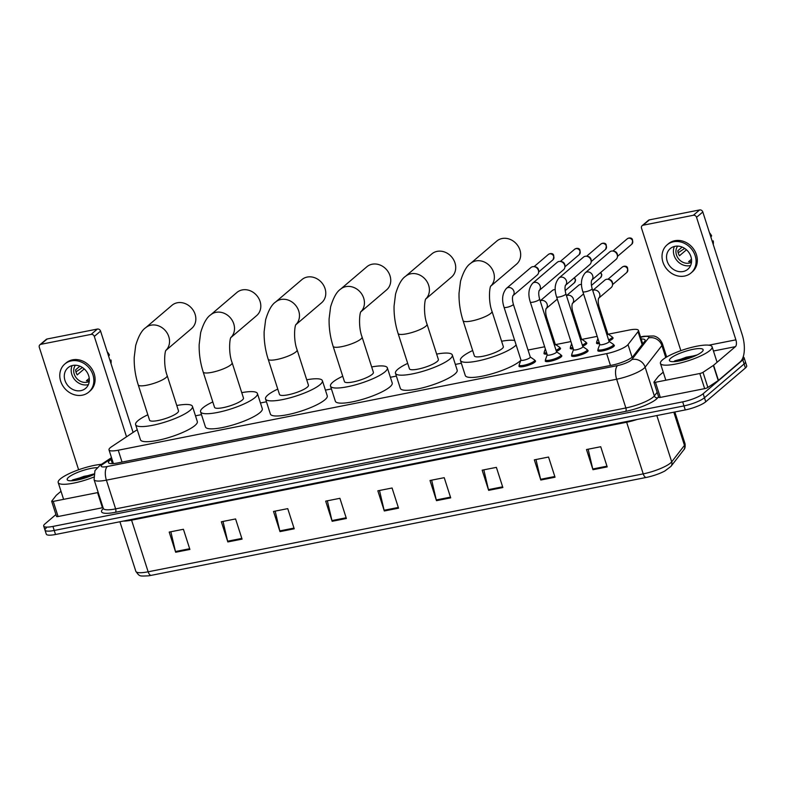 <?xml version="1.0" encoding="UTF-8"?>
<svg xmlns="http://www.w3.org/2000/svg" width="786" height="786" viewBox="0 0 786 786"><rect width="100%" height="100%" fill="white"/><g stroke="black" fill="none" stroke-linecap="round" stroke-linejoin="round"><path stroke-width="1.18" d="M559.809 347.805A8.685 1.906 162.2 0 1 560.526 348.267A8.685 1.906 162.2 0 1 559.848 349.426A8.685 1.906 162.2 0 1 556.409 351.391M586.081 342.608A8.685 1.906 162.2 0 1 586.798 343.069A8.685 1.906 162.2 0 1 586.12 344.229A8.685 1.906 162.2 0 1 582.681 346.204M612.353 337.41A8.685 1.906 162.2 0 1 613.07 337.882A8.685 1.906 162.2 0 1 612.382 339.031A8.685 1.906 162.2 0 1 608.944 341.006M534.814 360.509A8.685 1.906 162.2 0 1 535.531 360.971A8.685 1.906 162.2 0 1 534.853 362.13A8.685 1.906 162.2 0 1 525.844 366.03A8.685 1.906 162.2 0 1 518.996 366.286A8.685 1.906 162.2 0 1 519.31 365.48M561.086 355.311A8.685 1.906 162.2 0 1 561.803 355.773A8.685 1.906 162.2 0 1 561.125 356.932A8.685 1.906 162.2 0 1 552.116 360.833A8.685 1.906 162.2 0 1 545.268 361.088A8.685 1.906 162.2 0 1 545.582 360.293M587.358 350.114A8.685 1.906 162.2 0 1 588.075 350.585A8.685 1.906 162.2 0 1 587.397 351.735A8.685 1.906 162.2 0 1 578.388 355.636A8.685 1.906 162.2 0 1 571.54 355.891A8.685 1.906 162.2 0 1 571.854 355.095M613.63 344.916A8.685 1.906 162.2 0 1 614.347 345.388A8.685 1.906 162.2 0 1 613.66 346.538A8.685 1.906 162.2 0 1 604.66 350.438A8.685 1.906 162.2 0 1 597.802 350.694A8.685 1.906 162.2 0 1 598.117 349.898M137.275 429.824A16.28 3.576 -17.8 0 0 134.976 431.18L111.583 446.733A16.28 3.576 -17.8 0 0 110.286 447.706A16.28 3.576 -17.8 0 0 108.999 449.867A16.28 3.576 -17.8 0 0 118.244 450.221L606.654 353.621A16.28 3.576 -17.8 0 0 628.014 344.582L638.035 331.672A16.28 3.576 -17.8 0 0 638.438 330.395A16.28 3.576 -17.8 0 0 629.193 330.041L608.217 334.188M597.193 336.369L581.945 339.385M570.931 341.566L555.673 344.582M544.659 346.764L528.035 350.045M461.353 363.24L455.349 364.419M396.38 376.091L390.387 377.27M331.417 388.932L325.424 390.121M266.454 401.784L260.451 402.972M201.481 414.635L195.488 415.823M547.007 354.073A8.685 1.906 162.2 0 1 543.991 353.582A8.685 1.906 162.2 0 1 544.305 352.786M573.279 348.876A8.685 1.906 162.2 0 1 570.263 348.385A8.685 1.906 162.2 0 1 570.577 347.589M599.541 343.679A8.685 1.906 162.2 0 1 596.535 343.187A8.685 1.906 162.2 0 1 596.839 342.391M111.897 458.886L111.042 459.456A16.28 3.576 -17.8 0 0 109.735 460.429A16.28 3.576 -17.8 0 0 108.458 462.59A16.28 3.576 -17.8 0 0 117.704 462.944L611.813 365.215A16.28 3.576 -17.8 0 0 633.182 356.186L644.697 341.34A16.28 3.576 -17.8 0 0 645.1 340.053A16.28 3.576 -17.8 0 0 641.199 339.012M743.163 356.982A16.28 3.576 162.2 0 1 744.106 357.748A16.28 3.576 162.2 0 1 742.829 359.909L703.165 393.717A16.28 3.576 162.2 0 1 682.67 401.862L52.937 526.423A16.28 3.576 162.2 0 1 43.692 526.06A16.28 3.576 162.2 0 1 44.969 523.898L55.934 514.555M744.106 357.748L745.403 361.786A16.28 3.576 162.2 0 1 744.126 363.947L704.462 397.745A16.28 3.576 162.2 0 1 683.967 405.9L54.224 530.462A16.28 3.576 162.2 0 1 44.989 530.098A16.28 3.576 162.2 0 1 46.266 527.937M642.496 343.04A16.28 3.576 162.2 0 1 643.37 343.04M112.113 463.642A16.28 3.576 162.2 0 1 112.339 463.494L113.194 462.925M44.989 530.098L46.286 534.136A16.28 3.576 162.2 0 0 55.521 534.49L685.264 409.928A16.28 3.576 162.2 0 0 705.749 401.784L745.423 367.976A16.28 3.576 162.2 0 0 746.7 365.814L745.403 361.786A16.28 3.576 162.2 0 1 744.126 363.947L704.462 397.745A16.28 3.576 162.2 0 1 683.967 405.9L54.224 530.462A16.28 3.576 162.2 0 1 44.989 530.098L43.692 526.06M607.195 466.894L600.72 446.733L586.494 449.543L592.968 469.714L607.195 466.894M588.144 449.219L592.762 468.987A4.343 1.975 78.8 0 0 592.968 469.714M555.034 477.21L548.549 457.049L534.333 459.859L540.807 480.03L555.034 477.21M535.983 459.535L540.601 479.303A4.343 1.975 78.8 0 0 540.807 480.03M502.863 487.536L496.388 467.365L482.162 470.175L488.637 490.346L502.863 487.536M483.822 469.851L488.44 489.629A4.343 1.975 78.8 0 0 488.637 490.346M450.702 497.852L444.228 477.682L430.001 480.492L436.476 500.662L450.702 497.852M431.661 480.167L436.279 499.945A4.343 1.975 78.8 0 0 436.476 500.662M189.898 549.434L183.423 529.273L169.196 532.083L175.671 552.253L189.898 549.434M170.847 531.758L175.465 551.526A4.343 1.975 78.8 0 0 175.671 552.253M242.059 539.117L235.584 518.947L221.357 521.766L227.832 541.937L242.059 539.117M223.008 521.432L227.626 541.21A4.343 1.975 78.8 0 0 227.832 541.937M294.219 528.801L287.745 508.63L273.518 511.45L279.993 531.611L294.219 528.801M275.179 511.116L279.796 530.894A4.343 1.975 78.8 0 0 279.993 531.611M346.38 518.485L339.906 498.314L325.679 501.134L332.154 521.295L346.38 518.485M327.34 500.8L331.957 520.578A4.343 1.975 78.8 0 0 332.154 521.295M398.541 508.169L392.067 487.998L377.84 490.808L384.315 510.979L398.541 508.169M379.5 490.484L384.118 510.261A4.343 1.975 78.8 0 0 384.315 510.979M683.722 449.926A5.423 5.04 -142.2 0 0 684.468 445.367A21.713 4.775 -17.8 0 0 685.009 443.658C685.421 446.762 684.989 448.855 683.722 449.926L670.959 466.383L664.809 471.02A17.803 3.91 162.2 0 1 646.279 477.436L151.207 575.352A17.803 3.91 162.2 0 1 148.22 575.853C139.397 576.109 139.82 576.845 135.831 571.314A21.713 4.775 -17.8 0 0 148.151 571.795A5.423 2.466 78.8 0 0 151.207 575.352M93.573 477.151A27.137 5.964 162.2 0 1 58.193 482.535A27.137 5.964 162.2 0 1 60.325 478.929A27.137 5.964 162.2 0 1 101.482 464.31M93.75 473.958L72.636 479.912L71.565 480.767M93.632 474.675A17.695 3.891 162.2 0 1 67.891 480.344A17.695 3.891 162.2 0 1 68.579 477.299A17.695 3.891 162.2 0 1 97.11 467.68M93.642 474.597L84.063 476.306L72.047 480.757M91.402 475.668L84.318 477.102L74.316 480.531M103.054 507.609A2.712 0.599 162.2 0 1 102.426 507.756L97.572 492.625L53.232 501.399L58.085 516.52A2.712 0.599 162.2 0 1 56.543 516.461L51.689 501.34A2.712 0.599 -17.8 0 0 53.232 501.399M102.426 507.756L58.085 516.52M39.909 344.779L46.178 339.444A2.712 2.338 49.6 0 1 47.121 338.992L40.862 344.327A2.712 2.338 -130.4 0 0 39.3 347.314L78.62 469.773M97.395 329.049A2.712 2.338 49.6 0 1 100.569 331.103L94.31 336.437A2.712 2.338 -130.4 0 0 91.127 334.384L97.395 329.049L47.121 338.992M133.099 432.428L100.569 331.103M91.127 334.384L40.862 344.327M94.31 336.437L126.526 436.8M61.003 491.279L56.337 495.259A2.712 0.599 -17.8 0 0 56.189 495.406L51.758 501.124A2.712 0.599 -17.8 0 0 51.689 501.34M97.572 492.625A2.712 0.599 -17.8 0 0 98.201 492.478M72.774 365.431A13.568 11.711 -130.4 0 0 68.018 367.71A13.568 11.711 -130.4 0 0 66.162 383.136A13.568 11.711 -130.4 0 0 80.87 390.642A13.568 11.711 -130.4 0 0 85.615 388.363A13.568 11.711 -130.4 0 0 87.472 372.937A13.568 11.711 -130.4 0 0 72.774 365.431M72.145 365.578A13.568 11.711 -130.4 0 0 74.562 379.481A13.568 11.711 -130.4 0 0 87.757 384.767A13.568 11.711 -130.4 0 0 88.376 384.629M79.897 366.197L75.594 369.862A10.857 9.373 49.6 0 0 77.215 374.902L84.24 368.919M89.25 378.321L86.352 380.797A10.857 9.373 49.6 0 0 88.828 380.65A10.857 9.373 49.6 0 0 89.329 380.532M75.427 365.225A10.857 9.373 -130.4 0 0 75.731 377.133A10.857 9.373 -130.4 0 0 86.941 382.251A10.857 9.373 -130.4 0 0 89.25 381.446M88.789 392.086L90.036 391.015A18.451 15.926 -130.4 0 0 92.561 370.039A18.451 15.926 -130.4 0 0 72.567 359.831A18.451 15.926 -130.4 0 0 66.103 362.926L64.845 363.987A18.451 15.926 -130.4 0 0 62.33 384.973A18.451 15.926 -130.4 0 0 82.324 395.181A18.451 15.926 -130.4 0 0 88.789 392.086A18.451 15.926 -130.4 0 0 91.304 371.1A18.451 15.926 -130.4 0 0 71.31 360.892A18.451 15.926 -130.4 0 0 64.845 363.987M82.442 367.534L75.937 371.876M111.013 363.633A14.109 12.183 -130.4 0 0 111.023 360.017L109.922 360.234M110.256 361.255L111.023 360.017M107.22 351.794A14.109 12.183 -130.4 0 1 109.401 354.977L108.635 356.215M165.954 350.369L191.676 328.45A15.199 13.116 -130.4 0 0 193.749 311.177A15.199 13.116 -130.4 0 0 177.292 302.767A15.199 13.116 -130.4 0 0 171.967 305.312L145.656 327.733A15.199 13.116 49.6 0 1 150.981 325.178A15.199 13.116 49.6 0 1 167.212 333.176A15.199 13.116 49.6 0 1 165.984 350.31M167.172 375.58A15.199 3.341 -17.8 0 1 165.984 377.604A15.199 3.341 -17.8 0 1 146.854 385.209A15.199 3.341 -17.8 0 1 138.228 384.875L149.566 420.166A15.199 3.341 -17.8 0 0 161.552 419.724A15.199 3.341 -17.8 0 0 177.312 412.896A15.199 3.341 -17.8 0 0 178.501 410.872L167.172 375.58C163.291 365.451 164.726 350.782 166.092 350.104M176.781 405.497A29.858 6.563 162.2 0 1 192.462 406.391A29.858 6.563 162.2 0 1 190.114 410.361A29.858 6.563 162.2 0 1 159.155 423.782A29.858 6.563 162.2 0 1 135.605 424.646A29.858 6.563 162.2 0 1 137.953 420.677A29.858 6.563 162.2 0 1 147.837 414.792M192.462 406.391L197.315 421.522A29.858 6.563 162.2 0 1 194.967 425.491A29.858 6.563 162.2 0 1 164.009 438.902A29.858 6.563 162.2 0 1 140.468 439.777L135.605 424.646M230.917 337.528L256.649 315.599A15.199 13.116 -130.4 0 0 258.722 298.326A15.199 13.116 -130.4 0 0 242.255 289.916A15.199 13.116 -130.4 0 0 236.93 292.461L210.628 314.881A15.199 13.116 49.6 0 1 215.954 312.337A15.199 13.116 49.6 0 1 232.175 320.324A15.199 13.116 49.6 0 1 230.956 337.459M232.135 362.729A15.199 3.341 -17.8 0 1 230.946 364.753A15.199 3.341 -17.8 0 1 211.817 372.358A15.199 3.341 -17.8 0 1 203.201 372.024L214.529 407.315A15.199 3.341 -17.8 0 0 226.515 406.873A15.199 3.341 -17.8 0 0 242.275 400.045A15.199 3.341 -17.8 0 0 243.473 398.021L232.135 362.729C228.254 352.6 229.699 337.931 231.055 337.263M241.744 392.646A29.858 6.563 162.2 0 1 257.425 393.54A29.858 6.563 162.2 0 1 255.077 397.51A29.858 6.563 162.2 0 1 224.118 410.931A29.858 6.563 162.2 0 1 200.577 411.795A29.858 6.563 162.2 0 1 202.916 407.826A29.858 6.563 162.2 0 1 212.8 401.941M257.425 393.54L262.278 408.671A29.858 6.563 162.2 0 1 259.94 412.64A29.858 6.563 162.2 0 1 228.972 426.051A29.858 6.563 162.2 0 1 205.431 426.926L200.577 411.795M295.89 324.677L321.612 302.757A15.199 13.116 -130.4 0 0 323.685 285.475A15.199 13.116 -130.4 0 0 307.218 277.065A15.199 13.116 -130.4 0 0 301.893 279.62L275.591 302.03A15.199 13.116 49.6 0 1 280.916 299.486A15.199 13.116 49.6 0 1 297.137 307.473A15.199 13.116 49.6 0 1 295.919 324.608M297.108 349.878A15.199 3.341 -17.8 0 1 295.909 351.902A15.199 3.341 -17.8 0 1 276.79 359.507A15.199 3.341 -17.8 0 1 268.164 359.173L279.492 394.464A15.199 3.341 -17.8 0 0 291.478 394.022A15.199 3.341 -17.8 0 0 307.247 387.193A15.199 3.341 -17.8 0 0 308.436 385.169L297.108 349.878C293.217 339.749 294.662 325.09 296.027 324.412M306.707 379.795A29.858 6.563 162.2 0 1 322.388 380.689A29.858 6.563 162.2 0 1 320.049 384.659A29.858 6.563 162.2 0 1 289.081 398.08A29.858 6.563 162.2 0 1 265.54 398.944A29.858 6.563 162.2 0 1 267.888 394.975A29.858 6.563 162.2 0 1 277.763 389.09M322.388 380.689L327.251 395.82A29.858 6.563 162.2 0 1 324.903 399.789A29.858 6.563 162.2 0 1 293.944 413.2A29.858 6.563 162.2 0 1 270.394 414.075L265.54 398.944M360.853 311.826L386.574 289.906A15.199 13.116 -130.4 0 0 388.648 272.624A15.199 13.116 -130.4 0 0 372.191 264.214A15.199 13.116 -130.4 0 0 366.865 266.768L340.554 289.179A15.199 13.116 49.6 0 1 345.879 286.635A15.199 13.116 49.6 0 1 362.1 294.622A15.199 13.116 49.6 0 1 360.882 311.757M362.071 337.027A15.199 3.341 -17.8 0 1 360.872 339.051A15.199 3.341 -17.8 0 1 341.753 346.655A15.199 3.341 -17.8 0 1 333.126 346.321L344.455 381.613A15.199 3.341 -17.8 0 0 356.441 381.171A15.199 3.341 -17.8 0 0 372.21 374.342A15.199 3.341 -17.8 0 0 373.399 372.328L362.071 337.027C358.18 326.897 359.624 312.239 360.99 311.561M371.68 366.944A29.858 6.563 162.2 0 1 387.36 367.848A29.858 6.563 162.2 0 1 385.012 371.807A29.858 6.563 162.2 0 1 354.054 385.228A29.858 6.563 162.2 0 1 330.503 386.093A29.858 6.563 162.2 0 1 332.851 382.134A29.858 6.563 162.2 0 1 342.735 376.239M387.36 367.848L392.214 382.969A29.858 6.563 162.2 0 1 389.866 386.938A29.858 6.563 162.2 0 1 358.907 400.359A29.858 6.563 162.2 0 1 335.357 401.224L330.503 386.093M425.815 298.975L451.547 277.055A15.199 13.116 -130.4 0 0 453.62 259.773A15.199 13.116 -130.4 0 0 437.154 251.363A15.199 13.116 -130.4 0 0 431.828 253.917L405.517 276.328A15.199 13.116 49.6 0 1 410.842 273.783A15.199 13.116 49.6 0 1 427.073 281.771A15.199 13.116 49.6 0 1 425.845 298.906M427.034 324.176A15.199 3.341 -17.8 0 1 425.845 326.2A15.199 3.341 -17.8 0 1 406.716 333.804A15.199 3.341 -17.8 0 1 398.089 333.47L409.427 368.772A15.199 3.341 -17.8 0 0 421.414 368.329A15.199 3.341 -17.8 0 0 437.173 361.491A15.199 3.341 -17.8 0 0 438.372 359.477L427.034 324.176C423.153 314.046 424.597 299.387 425.953 298.709M436.643 354.093A29.858 6.563 162.2 0 1 452.323 354.997A29.858 6.563 162.2 0 1 449.975 358.966A29.858 6.563 162.2 0 1 419.017 372.377A29.858 6.563 162.2 0 1 395.466 373.252A29.858 6.563 162.2 0 1 397.814 369.282A29.858 6.563 162.2 0 1 407.698 363.387M452.323 354.997L457.177 370.118A29.858 6.563 162.2 0 1 454.839 374.087A29.858 6.563 162.2 0 1 423.87 387.508A29.858 6.563 162.2 0 1 400.329 388.372L395.466 373.252M490.788 286.124L516.51 264.204A15.199 13.116 -130.4 0 0 518.583 246.922A15.199 13.116 -130.4 0 0 502.116 238.522A15.199 13.116 -130.4 0 0 496.791 241.066L470.49 263.487A15.199 13.116 49.6 0 1 475.815 260.932A15.199 13.116 49.6 0 1 492.036 268.93A15.199 13.116 49.6 0 1 490.818 286.055M492.007 311.335A15.199 3.341 -17.8 0 1 490.808 313.349A15.199 3.341 -17.8 0 1 471.688 320.963A15.199 3.341 -17.8 0 1 463.062 320.619L474.39 355.92A15.199 3.341 -17.8 0 0 486.377 355.478A15.199 3.341 -17.8 0 0 502.136 348.64A15.199 3.341 -17.8 0 0 503.335 346.626L492.007 311.335C488.116 301.195 489.56 286.536 490.916 285.858M516.137 344.966A29.858 6.563 162.2 0 1 514.948 346.115A29.858 6.563 162.2 0 1 483.98 359.526A29.858 6.563 162.2 0 1 460.439 360.401A29.858 6.563 162.2 0 1 462.777 356.431A29.858 6.563 162.2 0 1 472.661 350.536M520.882 360.214A29.858 6.563 162.2 0 1 519.801 361.236A29.858 6.563 162.2 0 1 488.833 374.657A29.858 6.563 162.2 0 1 465.292 375.521L460.439 360.401M501.606 341.242A29.858 6.563 162.2 0 1 514.712 340.515M530.177 356.942A4.883 1.071 162.2 0 1 530.295 357.09A4.883 1.071 162.2 0 1 529.911 357.738A4.883 1.071 162.2 0 1 524.842 359.939A4.883 1.071 162.2 0 1 520.99 360.076L504.032 307.238A4.883 1.071 162.2 0 0 507.068 307.287A4.883 1.071 162.2 0 0 512.944 304.899A4.883 1.071 162.2 0 0 513.337 304.251C512.305 300.301 512.197 297.422 512.993 295.605L512.786 295.821M530.265 357.001L534.49 359.88A8.145 1.788 162.2 0 1 534.696 360.126A8.145 1.788 162.2 0 1 534.058 361.216A8.145 1.788 162.2 0 1 525.608 364.871A8.145 1.788 162.2 0 1 519.192 365.107A8.145 1.788 162.2 0 1 519.202 364.783L520.961 359.988M506.449 288.383L530.963 267.495A4.883 4.215 49.6 0 1 532.672 266.68A4.883 4.215 49.6 0 1 534.185 266.66A4.883 4.215 49.6 0 1 538.4 270.374A4.883 4.215 49.6 0 1 538.636 271.887A4.883 4.215 49.6 0 1 537.3 274.933L512.953 295.683A4.883 4.215 49.6 0 0 513.464 290.28A4.883 4.215 49.6 0 0 508.434 287.519A4.883 4.215 49.6 0 0 508.159 287.568A4.883 4.215 49.6 0 0 506.449 288.383C502.352 293.247 501.547 299.535 504.032 307.238M534.185 266.66L535.423 266.857A3.527 3.046 49.6 0 1 538.636 270.63L538.636 271.887M556.449 351.745A4.883 1.071 162.2 0 1 556.567 351.892A4.883 1.071 162.2 0 1 556.183 352.55A4.883 1.071 162.2 0 1 551.114 354.741A4.883 1.071 162.2 0 1 547.262 354.879L530.295 302.04A4.883 1.071 162.2 0 0 533.34 302.099A4.883 1.071 162.2 0 0 539.216 299.702A4.883 1.071 162.2 0 0 539.599 299.053C538.577 295.104 538.469 292.225 539.265 290.417L539.058 290.624M556.537 351.814L560.762 354.683A8.145 1.788 162.2 0 1 560.968 354.938A8.145 1.788 162.2 0 1 560.32 356.019A8.145 1.788 162.2 0 1 551.88 359.674A8.145 1.788 162.2 0 1 545.455 359.909A8.145 1.788 162.2 0 1 545.474 359.585L547.233 354.8M532.721 283.186L557.235 262.308A4.883 4.215 49.6 0 1 558.944 261.483A4.883 4.215 49.6 0 1 560.457 261.463A4.883 4.215 49.6 0 1 564.662 265.177A4.883 4.215 49.6 0 1 564.908 266.69A4.883 4.215 49.6 0 1 563.572 269.745L539.225 290.486A4.883 4.215 49.6 0 0 539.736 285.092A4.883 4.215 49.6 0 0 534.706 282.321A4.883 4.215 49.6 0 0 534.431 282.37A4.883 4.215 49.6 0 0 532.721 283.186C528.624 288.059 527.819 294.337 530.295 302.04M560.457 261.463L561.695 261.659A3.527 3.046 49.6 0 1 564.908 265.432L564.908 266.69M582.721 346.547A4.883 1.071 162.2 0 1 582.839 346.705A4.883 1.071 162.2 0 1 582.455 347.353A4.883 1.071 162.2 0 1 577.386 349.544A4.883 1.071 162.2 0 1 573.534 349.691L556.567 296.843A4.883 1.071 162.2 0 0 559.612 296.902A4.883 1.071 162.2 0 0 565.488 294.514A4.883 1.071 162.2 0 0 565.871 293.856C564.849 289.906 564.731 287.028 565.537 285.22L565.331 285.426M582.809 346.616L587.034 349.485A8.145 1.788 162.2 0 1 587.23 349.741A8.145 1.788 162.2 0 1 586.592 350.821A8.145 1.788 162.2 0 1 578.152 354.476A8.145 1.788 162.2 0 1 571.727 354.712A8.145 1.788 162.2 0 1 571.746 354.388L573.505 349.603M558.993 277.989L583.497 257.11A4.883 4.215 49.6 0 1 585.216 256.285A4.883 4.215 49.6 0 1 586.729 256.265A4.883 4.215 49.6 0 1 590.934 259.979A4.883 4.215 49.6 0 1 591.18 261.492A4.883 4.215 49.6 0 1 589.834 264.548L565.498 285.289A4.883 4.215 49.6 0 0 565.999 279.895A4.883 4.215 49.6 0 0 560.978 277.134A4.883 4.215 49.6 0 0 560.703 277.173A4.883 4.215 49.6 0 0 558.993 277.989C554.896 282.862 554.081 289.14 556.567 296.843M586.729 256.265L587.967 256.462A3.527 3.046 49.6 0 1 591.18 260.245L591.18 261.492M608.983 341.35A4.883 1.071 162.2 0 1 609.111 341.507A4.883 1.071 162.2 0 1 608.728 342.156A4.883 1.071 162.2 0 1 603.658 344.347A4.883 1.071 162.2 0 1 599.806 344.494L582.839 291.655A4.883 1.071 162.2 0 0 585.884 291.704A4.883 1.071 162.2 0 0 591.76 289.317A4.883 1.071 162.2 0 0 592.143 288.668C591.121 284.709 591.003 281.83 591.799 280.022L591.603 280.238M609.081 341.419L613.306 344.288A8.145 1.788 162.2 0 1 613.502 344.543A8.145 1.788 162.2 0 1 612.864 345.624A8.145 1.788 162.2 0 1 604.424 349.279A8.145 1.788 162.2 0 1 597.999 349.524A8.145 1.788 162.2 0 1 598.018 349.2L599.777 344.406M591.77 280.081A4.883 4.215 49.6 0 0 592.271 274.697A4.883 4.215 49.6 0 0 587.24 271.936A4.883 4.215 49.6 0 0 586.975 271.976A4.883 4.215 49.6 0 0 585.265 272.801L609.769 251.913A4.883 4.215 49.6 0 1 611.488 251.088A4.883 4.215 49.6 0 1 613.001 251.068A4.883 4.215 49.6 0 1 617.207 254.782A4.883 4.215 49.6 0 1 617.452 256.295A4.883 4.215 49.6 0 1 616.106 259.351L591.76 280.091M613.001 251.068L614.239 251.274A3.527 3.046 49.6 0 1 617.452 255.047L617.452 256.295M555.171 344.239A4.883 1.071 162.2 0 1 555.289 344.386A4.883 1.071 162.2 0 1 554.906 345.034A4.883 1.071 162.2 0 1 554.474 345.359M555.26 344.307L559.485 347.176A8.145 1.788 162.2 0 1 559.691 347.432A8.145 1.788 162.2 0 1 559.043 348.512A8.145 1.788 162.2 0 1 556.046 350.261M546.624 352.904A8.145 1.788 162.2 0 1 544.177 352.403A8.145 1.788 162.2 0 1 544.197 352.079L545.356 348.935M540.178 300.861L552.322 290.515A4.883 4.215 49.6 0 1 555.26 289.641M581.443 339.041A4.883 1.071 162.2 0 1 581.561 339.188A4.883 1.071 162.2 0 1 581.178 339.847A4.883 1.071 162.2 0 1 580.736 340.161M581.532 339.11L585.757 341.979A8.145 1.788 162.2 0 1 585.953 342.234A8.145 1.788 162.2 0 1 585.315 343.315A8.145 1.788 162.2 0 1 582.308 345.064M572.896 347.707A8.145 1.788 162.2 0 1 570.449 347.206A8.145 1.788 162.2 0 1 570.469 346.881L571.628 343.737M566.451 295.664L578.594 285.318A4.883 4.215 49.6 0 1 581.532 284.444M607.706 333.844A4.883 1.071 162.2 0 1 607.833 334.001A4.883 1.071 162.2 0 1 607.45 334.649A4.883 1.071 162.2 0 1 607.008 334.964M592.723 290.466L604.856 280.121A4.883 4.215 49.6 0 1 608.089 279.285A4.883 4.215 49.6 0 1 612.294 282.999A4.883 4.215 49.6 0 1 612.54 284.512A4.883 4.215 49.6 0 1 611.194 287.558L598.706 298.199M607.804 333.912L612.029 336.781A8.145 1.788 162.2 0 1 612.225 337.037A8.145 1.788 162.2 0 1 611.587 338.118A8.145 1.788 162.2 0 1 608.58 339.866M599.168 342.509A8.145 1.788 162.2 0 1 596.721 342.018A8.145 1.788 162.2 0 1 596.741 341.694L597.9 338.54M608.089 279.285L609.327 279.482A3.527 3.046 49.6 0 1 612.54 283.255L612.54 284.512M699.805 373.507A2.712 0.599 -17.8 0 0 702.998 372.318L713.364 365.421A2.712 0.599 -17.8 0 0 713.58 365.264L718.443 380.385A2.712 0.599 162.2 0 1 718.217 380.552L707.862 387.439A2.712 0.599 162.2 0 1 704.659 388.638L699.805 373.507L655.465 382.281L660.319 397.411A2.712 0.599 162.2 0 1 658.786 397.343L653.923 382.222A2.712 0.599 -17.8 0 0 655.465 382.281M704.659 388.638L660.319 397.411M718.443 380.385L740.265 361.786A21.713 9.874 78.8 0 0 742.141 334.502L702.812 211.984L696.543 217.319L735.883 339.837A5.423 2.466 -101.2 0 1 735.411 346.655L713.58 365.264M642.152 225.661L648.411 220.326A2.712 2.338 49.6 0 1 649.364 219.874L643.095 225.209A2.712 2.338 -130.4 0 0 641.533 228.195L680.853 350.654M696.543 217.319A2.712 2.338 -130.4 0 0 693.36 215.266L699.628 209.931L649.364 219.874M699.628 209.931A2.712 2.338 49.6 0 1 702.812 211.984M693.36 215.266L643.095 225.209M663.246 372.161L658.57 376.14A2.712 0.599 -17.8 0 0 658.432 376.288L653.991 382.006A2.712 0.599 -17.8 0 0 653.923 382.222M675.007 246.313A13.568 11.711 -130.4 0 0 670.252 248.592A13.568 11.711 -130.4 0 0 668.405 264.017A13.568 11.711 -130.4 0 0 683.103 271.524A13.568 11.711 -130.4 0 0 687.858 269.244A13.568 11.711 -130.4 0 0 689.705 253.819A13.568 11.711 -130.4 0 0 675.007 246.313M674.378 246.46A13.568 11.711 -130.4 0 0 676.795 260.363A13.568 11.711 -130.4 0 0 689.99 265.648A13.568 11.711 -130.4 0 0 690.619 265.511M682.13 247.079L677.827 250.744A10.857 9.373 49.6 0 0 679.448 255.784L686.473 249.801M691.483 259.203L688.585 261.679A10.857 9.373 49.6 0 0 691.061 261.532A10.857 9.373 49.6 0 0 691.562 261.414M677.67 246.106A10.857 9.373 -130.4 0 0 677.974 258.014A10.857 9.373 -130.4 0 0 689.184 263.133A10.857 9.373 -130.4 0 0 691.483 262.327M691.022 272.968L692.279 271.897A18.451 15.926 -130.4 0 0 694.795 250.921A18.451 15.926 -130.4 0 0 674.801 240.713A18.451 15.926 -130.4 0 0 668.336 243.807L667.088 244.868A18.451 15.926 -130.4 0 0 664.563 265.855A18.451 15.926 -130.4 0 0 684.557 276.063A18.451 15.926 -130.4 0 0 691.022 272.968A18.451 15.926 -130.4 0 0 693.547 251.982A18.451 15.926 -130.4 0 0 673.553 241.774A18.451 15.926 -130.4 0 0 667.088 244.868M684.685 248.415L678.171 252.758M713.256 244.515A14.109 12.183 -130.4 0 0 713.256 240.899L712.165 241.115M712.489 242.147L713.256 240.899M709.453 232.685A14.109 12.183 -130.4 0 1 711.644 235.859L710.868 237.097M709.984 350.428A27.137 5.964 162.2 0 1 681.835 362.631A27.137 5.964 162.2 0 1 660.437 363.417A27.137 5.964 162.2 0 1 662.569 359.811A27.137 5.964 162.2 0 1 690.717 347.609A27.137 5.964 162.2 0 1 712.116 346.822A27.137 5.964 162.2 0 1 709.984 350.428M697.202 354.908L674.869 360.794L673.798 361.648M670.822 358.18A17.695 3.891 162.2 0 1 691.041 349.76A17.695 3.891 162.2 0 1 702.959 350.684A17.695 3.891 162.2 0 1 701.741 352.059A17.695 3.891 162.2 0 1 685.294 359.487A17.695 3.891 162.2 0 1 670.134 361.226A17.695 3.891 162.2 0 1 670.822 358.18M696.082 355.459L686.296 357.188L674.28 361.639M693.645 356.549L686.551 357.984L676.55 361.413M122.056 462.089L118.244 450.221M642.172 344.582L638.035 331.672M632.082 357.247L628.014 344.582M610.467 365.48L606.654 353.621M111.71 458.317L102.907 464.172A10.857 2.387 -17.8 0 0 102.033 464.821A10.857 2.387 -17.8 0 0 107.338 466.501L617.58 365.578A10.857 2.387 -17.8 0 0 631.246 360.145A10.857 2.387 -17.8 0 0 631.826 359.556L648.597 337.931A10.857 2.387 -17.8 0 0 642.702 336.84L640.639 337.253M666.666 357.001L662.441 343.846A21.713 4.775 162.2 0 1 661.9 345.555L645.129 367.17A21.713 4.775 162.2 0 1 643.96 368.349A21.713 4.775 162.2 0 1 616.646 379.225L106.405 480.148A21.713 4.775 162.2 0 1 94.084 479.666L103.31 508.404A21.713 4.775 -17.8 0 0 115.63 508.886L625.872 407.963A21.713 4.775 -17.8 0 0 653.195 397.097A21.713 4.775 -17.8 0 0 654.355 395.918L657.165 392.293M658.57 396.675L657.676 397.814A24.425 5.374 162.2 0 1 625.636 411.373L115.395 512.295A2.712 1.238 78.8 0 0 115.63 508.886L106.405 480.148A10.857 4.942 -101.2 0 1 107.338 466.501M657.676 397.814A2.712 2.525 37.8 0 1 654.355 395.918L645.129 367.17A10.857 10.08 -142.2 0 0 631.826 359.556M115.395 512.295A24.425 5.374 162.2 0 1 103.359 508.591M52.937 526.423L55.521 534.49M682.67 401.862L685.264 409.928M703.165 393.717L705.749 401.784M742.829 359.909L745.423 367.976M617.58 365.578A10.857 4.942 -101.2 0 0 616.646 379.225L625.872 407.963A2.712 1.238 78.8 0 1 625.636 411.373M648.597 337.931A10.857 10.08 -142.2 0 1 661.9 345.555L665.752 357.551M642.702 336.84A10.857 4.942 -101.2 0 1 643.842 336.27L640.531 336.929M102.907 464.172A10.857 8.371 -123.6 0 0 100.127 465.214L111.504 457.649M112.339 463.494L111.042 459.456M626.403 421.571A5.423 2.466 -101.2 0 1 626.648 422.249L131.576 520.165A21.713 4.775 162.2 0 1 123.274 521.089M637.132 419.449A21.713 4.775 162.2 0 1 626.648 422.249L643.223 473.87A21.713 4.775 -17.8 0 0 671.706 461.824L684.468 445.367L673.818 412.198M670.959 466.383A5.423 5.04 -142.2 0 0 671.706 461.824L656.841 415.558M646.279 477.436A5.423 2.466 -101.2 0 1 643.223 473.87L148.151 571.795L131.576 520.165A5.423 2.466 -101.2 0 0 131.341 519.497M398.315 507.451L384.118 510.261M346.154 517.768L331.957 520.578M293.984 528.084L279.796 530.894M241.823 538.4L227.626 541.21M189.662 548.716L175.465 551.526M450.476 497.135L436.279 499.945M502.637 486.819L488.44 489.629M554.798 476.503L540.601 479.303M606.959 466.186L592.762 468.987M552.99 259.783C554.621 255.204 553.629 253.151 550.023 253.632L548.422 254.409A3.527 3.046 49.6 0 1 552.99 259.783L538.636 272.015M579.262 254.585C580.893 250.007 579.901 247.954 576.295 248.435L574.684 249.211A3.527 3.046 49.6 0 1 579.262 254.585L564.908 266.818M605.534 249.388C607.165 244.81 606.173 242.766 602.567 243.238L600.956 244.014A3.527 3.046 49.6 0 1 605.534 249.388L591.18 261.62M631.806 244.191C633.437 239.612 632.445 237.569 628.829 238.04L627.228 238.816A3.527 3.046 49.6 0 1 631.806 244.191L617.452 256.423M540.198 300.92A4.883 4.215 49.6 0 1 541.652 300.429A4.883 4.215 49.6 0 1 547.105 304.172A4.883 4.215 49.6 0 1 546.182 308.574M546.005 308.731L546.211 308.515C545.415 310.332 545.523 313.211 546.545 317.161A4.883 1.071 162.2 0 1 546.162 317.809A4.883 1.071 162.2 0 1 545.73 318.134M574.163 277.9A3.527 3.046 49.6 0 1 574.35 282.793L565.154 290.633M566.47 295.723A4.883 4.215 49.6 0 1 567.924 295.241A4.883 4.215 49.6 0 1 573.377 298.975A4.883 4.215 49.6 0 1 572.444 303.376L583.566 293.915M572.277 303.534L572.483 303.327C571.677 305.135 571.795 308.014 572.817 311.963A4.883 1.071 162.2 0 1 572.434 312.612A4.883 1.071 162.2 0 1 572.002 312.936M600.435 272.703A3.527 3.046 49.6 0 1 600.622 277.596L591.426 285.436M626.894 272.398C628.525 267.83 627.533 265.776 623.917 266.257L622.316 267.034A3.527 3.046 49.6 0 1 626.894 272.398L612.54 284.64M592.742 290.525A4.883 4.215 49.6 0 1 594.187 290.044A4.883 4.215 49.6 0 1 599.649 293.777A4.883 4.215 49.6 0 1 598.716 298.179M598.549 298.336L598.745 298.13C597.95 299.938 598.067 302.816 599.089 306.766A4.883 1.071 162.2 0 1 598.706 307.424A4.883 1.071 162.2 0 1 598.274 307.739M735.883 339.837L708.834 345.192M735.411 346.655L713.462 350.998M718.217 380.552L713.364 365.421M702.998 372.318L707.862 387.439M113.4 463.573L108.999 449.867M642.752 343.836L638.438 330.395M100.127 465.214L94.949 470.627L94.084 479.666M662.441 343.846C659.513 336.889 654.158 336.044 653.49 335.966L643.842 336.27M685.009 443.658L674.84 411.992M135.831 571.314L119.914 521.757M58.193 482.535L63.597 499.346M138.228 384.875C135.339 375.747 133.993 366.581 134.209 357.375L135.693 345.476C138.483 336.182 141.804 330.267 145.656 327.733M203.201 372.024C200.302 362.896 198.966 353.729 199.172 344.523L200.656 332.625C203.446 323.331 206.767 317.416 210.628 314.881M268.164 359.173C265.265 350.045 263.929 340.878 264.135 331.672L265.629 319.774C268.409 310.48 271.73 304.565 275.591 302.03M333.126 346.321C330.238 337.194 328.892 328.027 329.108 318.831L330.592 306.933C333.372 297.629 336.703 291.714 340.554 289.179M398.089 333.47C395.201 324.343 393.855 315.176 394.071 305.98L395.555 294.082C398.345 284.778 401.666 278.863 405.517 276.328M463.062 320.619C460.164 311.492 458.828 302.335 459.034 293.129L460.527 281.231C463.308 271.936 466.629 266.012 470.49 263.487M519.192 365.107L519.713 366.748M530.295 357.09L513.337 304.251M534.696 360.126L535.217 361.776M548.422 254.409L534.058 266.641M545.455 359.909L545.985 361.55M556.567 351.892L539.599 299.053M560.968 354.938L561.489 356.579M574.684 249.211L560.33 261.443M571.727 354.712L572.257 356.353M582.839 346.705L565.871 293.856M587.23 349.741L587.761 351.381M600.956 244.014L586.602 256.246M585.265 272.801C581.159 277.664 580.353 283.952 582.839 291.655M597.999 349.524L598.529 351.165M609.111 341.507L592.143 288.668M613.502 344.543L614.033 346.184M627.228 238.816L612.874 251.048M546.172 308.593L557.294 299.112M544.177 352.403L544.708 354.044M555.289 344.386L546.545 317.161M559.691 347.432L560.212 349.072M574.35 282.793L575.598 280.091L574.537 277.586M570.449 347.206L570.98 348.846M581.561 339.188L572.817 311.963M585.953 342.234L586.484 343.875M600.622 277.596L601.86 274.894L600.809 272.388M596.721 342.018L597.252 343.659M607.833 334.001L599.089 306.766M612.225 337.037L612.756 338.678M622.316 267.034L607.961 279.266M660.437 363.417L665.83 380.228M712.116 346.822L717.078 362.277"/></g></svg>
